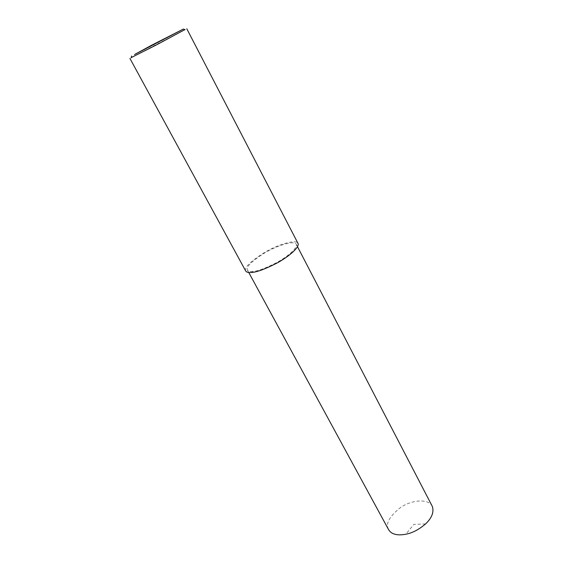 <?xml version="1.0" encoding="UTF-8"?>
<svg xmlns="http://www.w3.org/2000/svg" width="563" height="563" viewBox="0 0 563 563"><rect width="100%" height="100%" fill="white"/><g stroke="black" fill="none" stroke-linecap="round" stroke-linejoin="round"><path stroke-width="0.42" stroke-dasharray="2.81 2.11" d="M131.2 57.609L184.889 29.628M245.595 270.817C244.138 267.538 250.451 261.415 264.533 252.456C278.558 244.159 296.567 238.937 298.066 243.505M252.864 271.415C249.979 271.753 248.135 271.239 247.34 269.881C245.968 266.82 251.858 261.105 265.011 252.738C278.115 244.989 294.913 240.127 296.307 244.384C297.743 248.206 286.891 257.143 276.37 262.766C265.391 268.326 257.558 271.211 252.864 271.415L251.499 272.471M388.407 529.326C385.479 523.477 389.596 516.151 400.75 507.354C412.137 499.606 428.957 498.487 432.349 506.454M248.762 272.499L247.34 269.881M297.496 246.685L296.307 244.384M425.529 523.942L413.854 524.399L405.768 534.231"/><path stroke-width="0.84" d="M184.889 29.628L156.324 44.977L131.2 57.609M134.557 54.534L151.334 45.371L183.376 29.058L134.557 54.534M186.789 28.769L298.066 243.505C299.615 247.586 287.982 257.178 276.686 263.21C264.913 269.17 256.517 272.26 251.499 272.471C248.417 272.823 246.453 272.267 245.595 270.817L129.912 58.397M297.496 246.685L432.349 506.454C434.143 512.112 431.87 517.946 425.529 523.942C418.851 529.635 412.257 533.062 405.768 534.231C401.433 535.019 397.957 535.054 395.332 534.329C392.228 533.675 389.913 532.007 388.407 529.326L248.762 272.499M131.137 57.848L131.608 56.004M185.157 29.726L183.376 29.058"/></g></svg>
